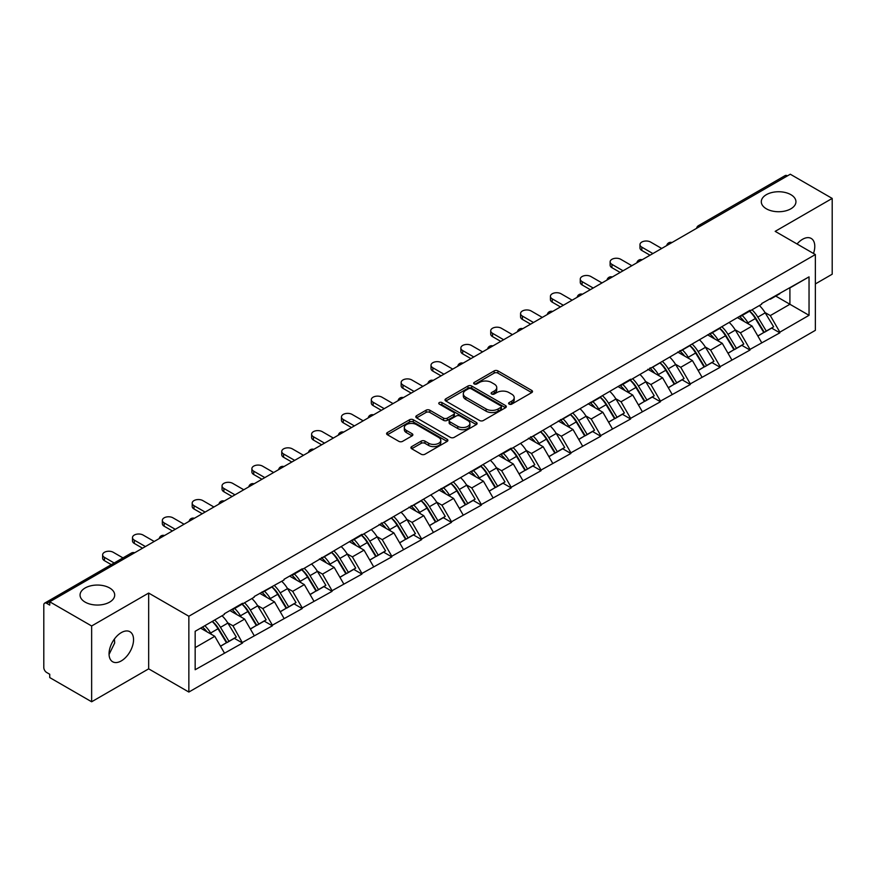 <?xml version="1.0" encoding="UTF-8"?>
<svg xmlns="http://www.w3.org/2000/svg" width="876" height="876" viewBox="0 0 876 876"><rect width="100%" height="100%" fill="white"/><g stroke="black" fill="none" stroke-linecap="round" stroke-linejoin="round"><path stroke-width="1.31" d="M109.631 587.971A17.323 9.997 0 0 0 90.754 585.814A17.323 9.997 0 0 0 80.055 595.045A17.323 9.997 0 0 0 85.136 602.119A17.323 9.997 0 0 0 104.014 604.287A17.323 9.997 0 0 0 114.701 595.045A17.323 9.997 0 0 0 109.631 587.971M790.864 194.669A17.323 9.997 0 0 0 771.986 192.501A17.323 9.997 0 0 0 761.299 201.743A17.323 9.997 0 0 0 766.369 208.806A17.323 9.997 0 0 0 785.246 210.974A17.323 9.997 0 0 0 795.945 201.743A17.323 9.997 0 0 0 790.864 194.669M509.142 404.11A1.861 1.073 0 0 0 511.77 404.11L531.732 392.59A2.661 1.533 0 0 0 532.509 391.506A2.661 1.533 0 0 0 531.732 390.422L497.918 370.898A2.661 1.533 0 0 0 494.163 370.898L474.212 382.429A1.861 1.073 0 0 0 473.664 383.184A1.861 1.073 0 0 0 474.212 383.94A1.861 1.073 0 0 0 476.84 383.94L479.424 382.451A8.497 4.906 0 0 1 491.436 382.451L494.261 384.082A8.497 4.906 0 0 1 496.747 387.553A8.497 4.906 0 0 1 494.261 391.024L491.677 392.514A1.861 1.073 0 0 0 491.129 393.269A1.861 1.073 0 0 0 491.677 394.025A1.861 1.073 0 0 0 494.305 394.025L496.889 392.536A8.497 4.906 0 0 1 508.912 392.536L511.726 394.167A8.497 4.906 0 0 1 514.212 397.638A8.497 4.906 0 0 1 511.726 401.109L509.142 402.599A1.861 1.073 0 0 0 508.595 403.354A1.861 1.073 0 0 0 509.142 404.11L509.142 402.599M114.395 639.053L114.701 642.94L109.062 654.449M121.304 632.614A17.323 9.997 -60 0 1 129.966 631.749A17.323 9.997 -60 0 1 132.615 645.634A17.323 9.997 -60 0 1 121.304 660.898A17.323 9.997 -60 0 1 112.643 661.752A17.323 9.997 -60 0 1 109.982 647.879A17.323 9.997 -60 0 1 121.304 632.614M797.05 243.977A17.323 9.997 -60 0 1 802.536 239.301A17.323 9.997 -60 0 1 811.198 238.447A17.323 9.997 -60 0 1 813.486 253.46M411.709 446.596A2.661 1.533 0 0 0 410.932 447.68A2.661 1.533 0 0 0 411.709 448.764L421.192 454.239A2.661 1.533 0 0 0 424.948 454.239L447.11 441.449A2.661 1.533 0 0 0 447.888 440.365A2.661 1.533 0 0 0 447.11 439.281L413.308 419.757A2.661 1.533 0 0 0 409.541 419.757L387.378 432.558A2.661 1.533 0 0 0 386.601 433.642A2.661 1.533 0 0 0 387.378 434.726L398.843 441.34A2.661 1.533 0 0 0 402.599 441.34L412.081 435.865A2.661 1.533 0 0 0 412.859 434.781A2.661 1.533 0 0 0 412.081 433.697L406.398 430.412A7.107 4.106 0 0 1 404.318 427.51A7.107 4.106 0 0 1 408.709 423.721A7.107 4.106 0 0 1 416.45 424.608L438.712 437.463A7.107 4.106 0 0 1 440.792 440.365A7.107 4.106 0 0 1 436.401 444.154A7.107 4.106 0 0 1 428.66 443.267L424.948 441.121A2.661 1.533 0 0 0 421.192 441.121L411.709 446.596L411.709 448.764L421.192 443.333L421.192 441.121M148.668 593.063L91.641 625.979L49.735 601.79L790.294 174.225L832.2 198.425L775.172 231.352L815.359 254.544L188.855 616.255L148.668 593.063L148.668 668.848L188.855 692.051L188.855 616.255M479.61 420.513A2.661 1.533 0 0 0 483.366 420.513L505.529 407.723A2.661 1.533 0 0 0 506.306 406.639A2.661 1.533 0 0 0 505.529 405.555L471.715 386.031A2.661 1.533 0 0 0 467.959 386.031L445.796 398.832A2.661 1.533 0 0 0 445.019 399.916A2.661 1.533 0 0 0 445.796 401L479.61 420.513M440.059 404.515A1.861 1.073 0 0 1 441.942 404.778L441.942 402.566L476.325 422.418A2.661 1.533 0 0 1 477.102 423.502A2.661 1.533 0 0 1 476.325 424.586L454.151 437.376A2.661 1.533 0 0 1 450.395 437.376L416.593 417.863L416.593 415.695A2.661 1.533 0 0 0 415.815 416.779A2.661 1.533 0 0 0 416.593 417.863M416.593 415.695L426.075 410.209A2.661 1.533 0 0 1 429.831 410.209L443.541 418.126A2.661 1.533 0 0 0 447.297 418.126L453.593 414.501A2.661 1.533 0 0 0 454.37 413.417A2.661 1.533 0 0 0 453.593 412.333L439.314 404.088A1.861 1.073 0 0 1 438.777 403.332A1.861 1.073 0 0 1 439.916 402.336A1.861 1.073 0 0 1 441.942 402.566M188.855 692.051L815.359 330.34L815.359 254.544M212.331 621.38A18.133 10.468 -120 0 1 218.54 628.629L226.983 642.59L234.352 638.33L242.532 643.05L232.961 625.814L227.661 622.759M242.532 643.05L195.162 669.735L195.162 631.289L224.344 614.437L224.344 613.769L242.532 603.279L242.532 603.936L254.204 597.202L254.204 596.534L284.054 579.967L284.054 579.299L302.231 568.809L302.231 569.477L361.93 534.338L361.93 535.006L511.19 448.162L511.19 448.83L630.6 379.22L630.6 379.888L750.009 310.279L750.009 310.947L761.682 304.213L761.682 303.545L809.041 276.86L809.041 315.316L779.859 332.157L770.3 315.59L765 312.524M749.67 311.144A18.133 10.468 -120 0 1 755.868 318.404L764.321 332.354L771.69 328.106L779.859 332.825L779.859 332.157M779.859 332.825L750.009 349.393L740.439 332.825L735.139 329.759M719.809 328.38A18.133 10.468 -120 0 1 726.018 335.639L734.471 349.59L741.841 345.341L750.009 350.061L750.009 349.393M750.009 350.061L720.16 366.628L710.589 350.061L705.289 346.995M689.96 345.615A18.133 10.468 -120 0 1 696.168 352.875L704.622 366.825L711.98 362.576L720.16 367.296L720.16 366.628M720.16 367.296L690.31 383.863L680.74 367.296L675.44 364.23M660.11 362.85A18.133 10.468 -120 0 1 666.318 370.11L674.761 384.06L682.13 379.812L690.31 384.531L690.31 383.863M690.31 384.531L660.46 401.099L650.89 384.531L645.59 381.465M630.26 380.085A18.133 10.468 -120 0 1 636.469 387.345L644.911 401.296L652.281 397.047L660.46 401.766L660.46 401.099M660.46 401.766L630.6 418.334L621.04 401.766L615.729 398.7M600.399 397.321A18.133 10.468 -120 0 1 606.608 404.581L615.062 418.531L622.431 414.282L630.6 419.002L630.6 418.334M630.6 419.002L600.75 435.569L591.18 419.002L585.88 415.936M570.55 414.556A18.133 10.468 -120 0 1 576.758 421.816L585.212 435.766L592.581 431.518L600.75 436.237L600.75 435.569M600.75 436.237L570.9 452.804L561.33 436.237L556.03 433.171M540.7 431.791A18.133 10.468 -120 0 1 546.909 439.051L555.362 453.001L562.721 448.753L570.9 453.472L570.9 452.804M570.9 453.472L541.05 470.04L531.48 453.472L526.18 450.406M510.85 449.027A18.133 10.468 -120 0 1 517.059 456.286L525.501 470.237L532.871 465.988L541.05 470.708L541.05 470.04M541.05 470.708L511.19 487.275L501.63 470.708L496.331 467.642M481.001 466.262A18.133 10.468 -120 0 1 487.198 473.522L495.652 487.472L503.021 483.224L511.19 487.932L511.19 487.275M511.19 487.932L481.34 504.51L471.77 487.932L466.47 484.877M451.14 483.497A18.133 10.468 -120 0 1 457.349 490.757L465.802 504.707L473.171 500.448L481.34 505.167L481.34 504.51M481.34 505.167L451.49 521.746L441.92 505.167L436.62 502.112M421.29 500.733A18.133 10.468 -120 0 1 427.499 507.992L435.952 521.943L443.322 517.683L451.49 522.403L451.49 521.746M451.49 522.403L421.641 538.981L412.07 522.403L406.771 519.348M391.441 517.968A18.133 10.468 -120 0 1 397.649 525.228L406.103 539.178L413.461 534.918L421.641 539.638L421.641 538.981M421.641 539.638L391.791 556.216L382.221 539.638L376.921 536.583M361.591 535.203A18.133 10.468 -120 0 1 367.8 542.463L376.242 556.413L383.611 552.154L391.791 556.873L391.791 556.216M391.791 556.873L361.93 573.452L352.371 556.873L347.071 553.818M331.741 552.438A18.133 10.468 -120 0 1 337.939 559.698L346.392 573.649L353.762 569.389L361.93 574.108L361.93 573.452M361.93 574.108L332.081 590.687L322.51 574.108L317.211 571.053M301.881 569.674A18.133 10.468 -120 0 1 308.089 576.934L316.543 590.884L323.912 586.624L332.081 591.344L332.081 590.687M332.081 591.344L302.231 607.922L292.661 591.344L287.361 588.289M272.031 586.909A18.133 10.468 -120 0 1 278.239 594.169L286.693 608.119L294.062 603.86L302.231 608.579L302.231 607.922M302.231 608.579L272.381 625.157L262.811 608.579L257.511 605.524M242.181 604.144A18.133 10.468 -120 0 1 248.39 611.393L256.832 625.355L264.202 621.095L272.381 625.814L272.381 625.157M272.381 625.814L242.532 642.393M232.381 609.138L232.961 609.466L242.532 603.936M232.961 625.814L244.634 619.08L229.895 610.572M254.204 635.648L244.634 619.08M262.242 591.902L262.811 592.231L272.381 586.701M262.811 608.579L274.484 601.845L259.745 593.337M284.054 618.412L274.484 601.845M292.091 574.667L292.661 574.995L302.231 569.477M292.661 591.344L304.333 584.61L289.606 576.101M313.904 601.177L304.333 584.61M321.941 557.432L322.51 557.76L332.081 552.241M322.51 574.108L334.183 567.374L319.455 558.866M343.753 583.942L334.183 567.374M351.791 540.196L352.371 540.525L361.93 535.006M352.371 556.873L364.044 550.139L349.305 541.631M373.603 566.706L364.044 550.139M381.64 522.961L382.221 523.29L391.791 517.771M382.221 539.638L393.893 532.904L379.155 524.395M403.464 549.471L393.893 532.904M411.501 505.726L412.07 506.054L421.641 500.535M412.07 522.403L423.743 515.668L409.004 507.16M433.313 532.236L423.743 515.668M441.351 488.49L441.92 488.819L451.49 483.3M441.92 505.167L453.593 498.433L438.865 489.925M463.163 515L453.593 498.433M471.2 471.255L471.77 471.584L481.34 466.065M471.77 487.932L483.442 481.198L468.715 472.69M493.013 497.765L483.442 481.198M501.05 454.02L501.63 454.348L511.19 448.83M501.63 470.708L513.303 463.962L498.564 455.454M522.862 480.53L513.303 463.962M530.9 436.785L531.48 437.113L541.05 431.594M531.48 453.472L543.153 446.727L528.414 438.219M552.723 463.305L543.153 446.727M560.76 419.549L561.33 419.878L570.9 414.359M561.33 436.237L573.003 429.492L558.264 420.984M582.573 446.07L573.003 429.492M590.61 402.314L591.18 402.642L600.75 397.124M591.18 419.002L602.852 412.257L588.125 403.748M612.423 428.835L602.852 412.257M620.46 385.079L621.04 385.407L630.6 379.888M621.04 401.766L632.713 395.021L617.974 386.513M642.272 411.6L632.713 395.021M650.31 367.843L650.89 368.172L660.46 362.653M650.89 384.531L662.563 377.786L647.824 369.278M672.133 394.364L662.563 377.786M680.17 350.608L680.74 350.937L690.31 345.418M680.74 367.296L692.412 360.551L677.674 352.043M701.983 377.129L692.412 360.551M710.02 333.373L710.589 333.701L720.16 328.182M710.589 350.061L722.262 343.315L707.534 334.807M731.832 359.894L722.262 343.315M739.87 316.137L740.439 316.477L750.009 310.947M740.439 332.825L752.112 326.08L737.384 317.572M761.682 342.658L752.112 326.08M787.425 175.89L700.734 225.931M699.519 226.643A4.062 2.343 120 0 1 700.548 225.822A4.062 2.343 60 0 0 698.511 225.625L785.203 175.572A4.062 2.343 60 0 1 787.228 175.769M769.719 298.902L770.3 299.242L779.859 293.712M770.3 315.59L789.911 304.268L789.911 287.908L809.041 276.86M775.753 296.088L809.041 315.316M815.359 283.933L832.2 274.21L832.2 198.425M91.641 625.979L91.641 701.775L49.735 677.575L49.735 674.257L46.669 672.494A4.062 2.343 -120 0 1 43.8 667.523L43.8 604.987A4.062 2.343 -120 0 1 44.643 603.137A4.062 2.343 -120 0 1 46.669 603.334L49.735 605.097L49.735 601.79M91.641 701.775L148.668 668.848M195.162 647.638L214.784 636.315L200.615 628.136M224.344 652.883L214.784 636.315M755.451 318.733L756.404 319.28M725.602 335.968L726.543 336.515M695.752 353.203L696.694 353.751M665.891 370.438L666.844 370.986M636.042 387.674L636.994 388.221M606.192 404.909L607.145 405.446M576.342 422.133L577.284 422.681M546.493 439.369L547.434 439.916M516.632 456.604L517.585 457.152M486.782 473.839L487.735 474.387M456.933 491.075L457.874 491.622M427.083 508.31L428.025 508.857M397.222 525.545L398.175 526.093M367.373 542.781L368.325 543.328M337.523 560.016L338.475 560.563M307.673 577.251L308.615 577.799M277.823 594.486L278.765 595.034M247.963 611.722L248.915 612.269M218.113 628.957L219.066 629.505M509.887 404.373L511.726 403.31A8.497 4.906 0 0 0 514.212 399.839L514.212 397.638M496.747 387.553L496.747 389.754A8.497 4.906 0 0 1 494.261 393.225L492.421 394.288M531.699 392.612L497.918 373.11A2.661 1.533 0 0 0 494.163 373.11L474.945 384.203M505.529 405.555L505.529 407.723L471.715 388.243A2.661 1.533 0 0 0 467.959 388.243L445.829 401.022M500.831 407.395A1.861 1.073 0 0 0 501.379 406.639A1.861 1.073 0 0 0 500.831 405.873L471.157 388.747A1.861 1.073 0 0 0 468.529 388.747L465.802 390.313A8.497 4.906 0 0 0 463.316 393.784A8.497 4.906 0 0 0 465.802 397.255L486.092 408.972A8.497 4.906 0 0 0 498.105 408.972L500.831 407.395L500.831 409.607A1.861 1.073 0 0 0 501.379 408.84L501.379 406.639M463.316 393.784L463.316 395.996A8.497 4.906 0 0 0 465.802 399.467L465.802 397.255M500.831 409.607L498.105 411.173A8.497 4.906 0 0 1 486.092 411.173L465.802 399.467M416.626 417.885L426.075 412.421L426.075 410.209M454.37 413.417L454.37 415.618A2.661 1.533 0 0 1 453.593 416.702L447.297 420.338A2.661 1.533 0 0 1 443.541 420.338L429.831 412.421A2.661 1.533 0 0 0 426.075 412.421M441.942 404.778L476.281 424.608M457.776 426.349A7.107 4.106 0 0 0 465.517 427.236A7.107 4.106 0 0 0 469.897 423.447A7.107 4.106 0 0 0 467.817 420.546L459.977 416.012A2.661 1.533 0 0 0 456.221 416.012L449.925 419.648A2.661 1.533 0 0 0 449.147 420.732A2.661 1.533 0 0 0 449.925 421.816L457.776 426.349L457.776 428.55A7.107 4.106 0 0 0 465.517 429.448A7.107 4.106 0 0 0 469.897 425.648L469.897 423.447M449.147 420.732L449.147 422.944A2.661 1.533 0 0 0 449.925 424.028L449.925 421.816M457.776 428.55L449.925 424.028M440.792 440.365L440.792 442.566A7.107 4.106 0 0 1 436.401 446.366A7.107 4.106 0 0 1 428.66 445.468L424.948 443.333A2.661 1.533 0 0 0 421.192 443.333M404.318 427.51L404.318 429.722A7.107 4.106 0 0 0 406.398 432.624L406.398 430.412M412.048 435.887L406.398 432.624M447.11 439.281L447.11 441.449L413.308 421.969A2.661 1.533 0 0 0 409.541 421.969L387.422 434.748M641.801 247.141L641.801 250.459A6.22 3.592 180 0 1 639.973 247.919L639.973 244.601A6.22 3.592 0 0 0 641.801 247.141L652.894 253.558M661.698 248.466L650.605 242.061A6.22 3.592 0 0 0 643.816 241.283A6.22 3.592 0 0 0 639.973 244.601M759.382 305.538A22.196 12.811 60 0 1 765.197 312.852L757.828 317.101A22.196 12.811 -120 0 0 752.013 309.797M757.828 317.101L766.281 331.062L773.639 326.803L765.197 312.852M764.321 332.354L766.281 331.062M771.69 328.106L773.639 326.803M739.322 316.455A18.133 10.468 60 0 1 744.326 321.591M742.158 315.48A22.196 12.811 60 0 1 747.973 322.795L748.805 324.175M757.882 336.077L763.784 332.497L755.342 318.546A22.196 12.811 -120 0 0 749.528 311.232M763.784 332.497L757.806 335.946M641.801 250.459L650.025 255.212M611.941 264.377L611.941 267.695A6.22 3.592 180 0 1 610.123 265.154L610.123 261.836A6.22 3.592 0 0 0 611.941 264.377L623.044 270.783M631.848 265.702L620.745 259.296A6.22 3.592 0 0 0 613.966 258.519A6.22 3.592 0 0 0 610.123 261.836M729.522 322.773A22.196 12.811 60 0 1 735.336 330.088L727.978 334.336A22.196 12.811 -120 0 0 722.163 327.033M727.978 334.336L736.42 348.298L743.79 344.038L735.336 330.088M734.471 349.59L736.42 348.298M741.841 345.341L743.79 344.038M709.472 333.69A18.133 10.468 60 0 1 714.477 338.815M712.308 332.716A22.196 12.811 60 0 1 718.123 340.03L718.955 341.41M728.033 353.313L733.935 349.732L725.481 335.782A22.196 12.811 -120 0 0 719.667 328.467M733.935 349.732L727.956 353.181M611.941 267.695L620.175 272.447M582.091 281.612L582.091 284.93A6.22 3.592 180 0 1 580.273 282.39L580.273 279.072A6.22 3.592 0 0 0 582.091 281.612L593.194 288.018M601.998 282.937L590.895 276.531A6.22 3.592 0 0 0 584.117 275.754A6.22 3.592 0 0 0 580.273 279.072M699.672 340.008A22.196 12.811 60 0 1 705.487 347.323L698.117 351.572A22.196 12.811 -120 0 0 692.303 344.268M698.117 351.572L706.571 365.533L713.94 361.273L705.487 347.323M704.622 366.825L706.571 365.533M711.98 362.576L713.94 361.273M679.623 350.926A18.133 10.468 60 0 1 684.616 356.05M682.448 349.951A22.196 12.811 60 0 1 688.262 357.266L689.105 358.645M698.183 370.548L704.085 366.967L695.632 353.017A22.196 12.811 -120 0 0 689.817 345.702M704.085 366.967L698.106 370.417M582.091 284.93L590.325 289.682M552.241 298.847L552.241 302.165A6.22 3.592 180 0 1 550.424 299.625L550.424 296.307A6.22 3.592 0 0 0 552.241 298.847L563.345 305.253M572.137 300.172L561.045 293.767A6.22 3.592 0 0 0 554.256 292.989A6.22 3.592 0 0 0 550.424 296.307M669.822 357.244A22.196 12.811 60 0 1 675.637 364.558L668.268 368.807A22.196 12.811 -120 0 0 662.453 361.492M668.268 368.807L676.721 382.768L684.09 378.509L675.637 364.558M674.761 384.06L676.721 382.768M682.13 379.812L684.09 378.509M649.762 368.161A18.133 10.468 60 0 1 654.766 373.285M652.598 367.186A22.196 12.811 60 0 1 658.413 374.501L659.245 375.881M668.333 387.783L674.235 384.203L665.782 370.252A22.196 12.811 -120 0 0 659.967 362.938M674.235 384.203L668.257 387.652M552.241 302.165L560.465 306.918M522.392 316.083L522.392 319.401A6.22 3.592 180 0 1 520.563 316.86L520.563 313.542A6.22 3.592 0 0 0 522.392 316.083L533.484 322.488M542.288 317.408L531.195 311.002A6.22 3.592 0 0 0 524.406 310.224A6.22 3.592 0 0 0 520.563 313.542M639.973 374.479A22.196 12.811 60 0 1 645.787 381.794L638.418 386.042A22.196 12.811 -120 0 0 632.603 378.728M638.418 386.042L646.871 400.004L654.241 395.744L645.787 381.794M644.911 401.296L646.871 400.004M652.281 397.047L654.241 395.744M619.912 385.396A18.133 10.468 60 0 1 624.917 390.521M622.748 384.422A22.196 12.811 60 0 1 628.563 391.736L629.395 393.116M638.473 405.019L644.386 401.438L635.932 387.477A22.196 12.811 -120 0 0 630.118 380.173M644.386 401.438L638.407 404.887M522.392 319.401L530.615 324.153M492.542 333.318L492.542 336.636A6.22 3.592 180 0 1 490.713 334.095L490.713 330.778A6.22 3.592 0 0 0 492.542 333.318L503.634 339.724M512.438 334.643L501.335 328.237A6.22 3.592 0 0 0 494.557 327.46A6.22 3.592 0 0 0 490.713 330.778M610.123 391.714A22.196 12.811 60 0 1 615.938 399.029L608.568 403.278A22.196 12.811 -120 0 0 602.754 395.963M608.568 403.278L617.022 417.239L624.38 412.979L615.938 399.029M615.062 418.531L617.022 417.239M622.431 414.282L624.38 412.979M590.063 402.631A18.133 10.468 60 0 1 595.067 407.756M592.899 401.657A22.196 12.811 60 0 1 598.713 408.972L599.545 410.351M608.623 422.254L614.525 418.673L606.082 404.712A22.196 12.811 -120 0 0 600.268 397.408M614.525 418.673L608.546 422.123M492.542 336.636L500.765 341.388M462.681 350.553L462.681 353.871A6.22 3.592 180 0 1 460.864 351.331L460.864 348.013A6.22 3.592 0 0 0 462.681 350.553L473.785 356.959M482.588 351.878L471.485 345.472A6.22 3.592 0 0 0 464.707 344.695A6.22 3.592 0 0 0 460.864 348.013M580.262 408.95A22.196 12.811 60 0 1 586.077 416.264L578.718 420.513A22.196 12.811 -120 0 0 572.904 413.198M578.718 420.513L587.161 434.463L594.53 430.215L586.077 416.264M585.212 435.766L587.161 434.463M592.581 431.518L594.53 430.215M560.213 419.867A18.133 10.468 60 0 1 565.217 424.991M563.049 418.892A22.196 12.811 60 0 1 568.863 426.207L569.696 427.587M578.773 439.489L584.675 435.909L576.222 421.947A22.196 12.811 -120 0 0 570.407 414.644M584.675 435.909L578.697 439.358M462.681 353.871L470.916 358.623M432.832 367.789L432.832 371.106A6.22 3.592 180 0 1 431.014 368.566L431.014 365.248A6.22 3.592 0 0 0 432.832 367.789L443.935 374.194M452.739 369.114L441.635 362.708A6.22 3.592 0 0 0 434.857 361.93A6.22 3.592 0 0 0 431.014 365.248M550.413 426.185A22.196 12.811 60 0 1 556.227 433.5L548.858 437.748A22.196 12.811 -120 0 0 543.043 430.434M548.858 437.748L557.311 451.698L564.681 447.45L556.227 433.5M555.362 453.001L557.311 451.698M562.721 448.753L564.681 447.45M530.363 437.102A18.133 10.468 60 0 1 535.356 442.227M533.188 436.128A22.196 12.811 60 0 1 539.003 443.442L539.835 444.811M548.923 456.714L554.826 453.144L546.372 439.183A22.196 12.811 -120 0 0 540.558 431.879M554.826 453.144L548.847 456.593M432.832 371.106L441.066 375.859M402.982 385.024L402.982 388.342A6.22 3.592 180 0 1 401.153 385.801L401.153 382.483A6.22 3.592 0 0 0 402.982 385.024L414.074 391.43M422.878 386.349L411.786 379.943A6.22 3.592 0 0 0 404.997 379.166A6.22 3.592 0 0 0 401.153 382.483M520.563 443.42A22.196 12.811 60 0 1 526.377 450.735L519.008 454.983A22.196 12.811 -120 0 0 513.194 447.669M519.008 454.983L527.462 468.934L534.831 464.685L526.377 450.735M525.501 470.237L527.462 468.934M532.871 465.988L534.831 464.685M500.503 454.337A18.133 10.468 60 0 1 505.507 459.462M503.339 453.363A22.196 12.811 60 0 1 509.153 460.677L509.985 462.046M519.063 473.949L524.976 470.379L516.522 456.418A22.196 12.811 -120 0 0 510.708 449.103M524.976 470.379L518.997 473.828M402.982 388.342L411.205 393.094M373.132 402.259L373.132 405.577A6.22 3.592 180 0 1 371.304 403.037L371.304 399.719A6.22 3.592 0 0 0 373.132 402.259L384.225 408.665M393.028 403.584L381.936 397.178A6.22 3.592 0 0 0 375.147 396.401A6.22 3.592 0 0 0 371.304 399.719M490.713 460.656A22.196 12.811 60 0 1 496.528 467.97L489.158 472.219A22.196 12.811 -120 0 0 483.344 464.904M489.158 472.219L497.612 486.169L504.981 481.92L496.528 467.97M495.652 487.472L497.612 486.169M503.021 483.224L504.981 481.92M470.653 471.573A18.133 10.468 60 0 1 475.657 476.697M473.489 470.598A22.196 12.811 60 0 1 479.303 477.913L480.136 479.281M489.213 491.184L495.126 487.614L486.673 473.653A22.196 12.811 -120 0 0 480.858 466.339M495.126 487.614L489.147 491.064M373.132 405.577L381.356 410.329M343.282 419.495L343.282 422.812A6.22 3.592 180 0 1 341.454 420.272L341.454 416.954A6.22 3.592 0 0 0 343.282 419.495L354.375 425.9M363.179 420.819L352.075 414.414A6.22 3.592 0 0 0 345.297 413.636A6.22 3.592 0 0 0 341.454 416.954M460.853 477.891A22.196 12.811 60 0 1 466.678 485.205L459.309 489.454A22.196 12.811 -120 0 0 453.494 482.139M459.309 489.454L467.751 503.404L475.12 499.156L466.678 485.205M465.802 504.707L467.751 503.404M473.171 500.448L475.12 499.156M440.803 488.808A18.133 10.468 60 0 1 445.807 493.933M443.639 487.833A22.196 12.811 60 0 1 449.454 495.148L450.286 496.517M459.363 508.419L465.265 504.839L456.823 490.889A22.196 12.811 -120 0 0 450.998 483.574M465.265 504.839L459.287 508.299M343.282 422.812L351.506 427.565M313.422 436.73L313.422 440.048A6.22 3.592 180 0 1 311.604 437.507L311.604 434.189A6.22 3.592 0 0 0 313.422 436.73L324.525 443.136M333.329 438.055L322.226 431.649A6.22 3.592 0 0 0 315.448 430.872A6.22 3.592 0 0 0 311.604 434.189M431.003 495.126A22.196 12.811 60 0 1 436.817 502.441L429.459 506.689A22.196 12.811 -120 0 0 423.634 499.375M429.459 506.689L437.901 520.64L445.271 516.391L436.817 502.441M435.952 521.943L437.901 520.64M443.322 517.683L445.271 516.391M410.954 506.043A18.133 10.468 60 0 1 415.958 511.168M413.779 505.069A22.196 12.811 60 0 1 419.604 512.383L420.436 513.752M429.514 525.655L435.416 522.074L426.962 508.124A22.196 12.811 -120 0 0 421.148 500.809M435.416 522.074L429.437 525.534M313.422 440.048L321.656 444.789M283.572 453.965L283.572 457.283A6.22 3.592 180 0 1 281.754 454.743L281.754 451.425A6.22 3.592 0 0 0 283.572 453.965L294.675 460.371M303.479 455.29L292.376 448.884A6.22 3.592 0 0 0 285.587 448.107A6.22 3.592 0 0 0 281.754 451.425M401.153 512.361A22.196 12.811 60 0 1 406.968 519.676L399.598 523.925A22.196 12.811 -120 0 0 393.784 516.61M399.598 523.925L408.052 537.875L415.421 533.626L406.968 519.676M406.103 539.178L408.052 537.875M413.461 534.918L415.421 533.626M381.104 523.279A18.133 10.468 60 0 1 386.097 528.403M383.929 522.304A22.196 12.811 60 0 1 389.743 529.619L390.576 530.987M399.664 542.89L405.566 539.309L397.113 525.359A22.196 12.811 -120 0 0 391.298 518.044M405.566 539.309L399.587 542.77M283.572 457.283L291.796 462.024M253.722 471.2L253.722 474.518A6.22 3.592 180 0 1 251.894 471.978L251.894 468.66A6.22 3.592 0 0 0 253.722 471.2L264.815 477.606M273.619 472.525L262.526 466.12A6.22 3.592 0 0 0 255.737 465.342A6.22 3.592 0 0 0 251.894 468.66M371.304 529.597A22.196 12.811 60 0 1 377.118 536.911L369.749 541.16A22.196 12.811 -120 0 0 363.934 533.845M369.749 541.16L378.202 555.11L385.571 550.862L377.118 536.911M376.242 556.413L378.202 555.11M383.611 552.154L385.571 550.862M351.243 540.514A18.133 10.468 60 0 1 356.247 545.639M354.079 539.539A22.196 12.811 60 0 1 359.894 546.854L360.726 548.223M369.803 560.125L375.716 556.545L367.263 542.594A22.196 12.811 -120 0 0 361.449 535.28M375.716 556.545L369.738 560.005M253.722 474.518L261.946 479.26M223.873 488.436L223.873 491.754A6.22 3.592 180 0 1 222.044 489.202L222.044 485.895A6.22 3.592 0 0 0 223.873 488.436L234.965 494.841M243.769 489.761L232.677 483.355A6.22 3.592 0 0 0 225.888 482.577A6.22 3.592 0 0 0 222.044 485.895M341.454 546.832A22.196 12.811 60 0 1 347.268 554.147L339.899 558.395A22.196 12.811 -120 0 0 334.084 551.081M339.899 558.395L348.352 572.346L355.711 568.097L347.268 554.147M346.392 573.649L348.352 572.346M353.762 569.389L355.711 568.097M321.393 557.749A18.133 10.468 60 0 1 326.398 562.874M324.23 556.775A22.196 12.811 60 0 1 330.044 564.089L330.876 565.458M339.954 577.361L345.856 573.78L337.413 559.83A22.196 12.811 -120 0 0 331.599 552.515M345.856 573.78L339.877 577.24M223.873 491.754L232.096 496.495M194.012 505.671L194.012 508.989A6.22 3.592 180 0 1 192.194 506.438L192.194 503.131A6.22 3.592 0 0 0 194.012 505.671L205.115 512.077M213.919 506.996L202.816 500.59A6.22 3.592 0 0 0 196.038 499.813A6.22 3.592 0 0 0 192.194 503.131M311.593 564.067A22.196 12.811 60 0 1 317.408 571.371L310.049 575.631A22.196 12.811 -120 0 0 304.235 568.316M310.049 575.631L318.492 589.581L325.861 585.332L317.408 571.371M316.543 590.884L318.492 589.581M323.912 586.624L325.861 585.332M291.544 574.974A18.133 10.468 60 0 1 296.548 580.109M294.38 574.01A22.196 12.811 60 0 1 300.194 581.325L301.026 582.693M310.104 594.596L316.006 591.015L307.553 577.065A22.196 12.811 -120 0 0 301.738 569.75M316.006 591.015L310.027 594.476M194.012 508.989L202.246 513.73M164.162 522.906L164.162 526.213A6.22 3.592 180 0 1 162.345 523.673L162.345 520.366A6.22 3.592 0 0 0 164.162 522.906L175.266 529.312M184.069 524.231L172.966 517.825A6.22 3.592 0 0 0 166.188 517.048A6.22 3.592 0 0 0 162.345 520.366M281.743 581.303A22.196 12.811 60 0 1 287.558 588.606L280.189 592.866A22.196 12.811 -120 0 0 274.374 585.551M280.189 592.866L288.642 606.816L296.011 602.568L287.558 588.606M286.693 608.119L288.642 606.816M294.062 603.86L296.011 602.568M261.694 592.209A18.133 10.468 60 0 1 266.687 597.344M264.519 591.245A22.196 12.811 60 0 1 270.334 598.56L271.177 599.929M280.254 611.831L286.156 608.251L277.703 594.3A22.196 12.811 -120 0 0 271.889 586.986M286.156 608.251L280.178 611.711M164.162 526.213L172.397 530.965M134.313 540.142L134.313 543.448A6.22 3.592 180 0 1 132.495 540.908L132.495 537.601A6.22 3.592 0 0 0 134.313 540.142L145.416 546.547M154.209 541.467L143.116 535.061A6.22 3.592 0 0 0 136.327 534.272A6.22 3.592 0 0 0 132.495 537.601M251.894 598.538A22.196 12.811 60 0 1 257.708 605.842L250.339 610.101A22.196 12.811 -120 0 0 244.524 602.787M250.339 610.101L258.792 624.051L266.162 619.803L257.708 605.842M256.832 625.355L258.792 624.051M264.202 621.095L266.162 619.803M231.833 609.444A18.133 10.468 60 0 1 236.838 614.58M234.669 608.481A22.196 12.811 60 0 1 240.484 615.784L241.316 617.164M250.405 629.067L256.307 625.486L247.853 611.536A22.196 12.811 -120 0 0 242.039 604.221M256.307 625.486L250.328 628.935M134.313 543.448L142.536 548.201M104.463 557.377L104.463 560.684A6.22 3.592 180 0 1 102.634 558.143L102.634 554.837A6.22 3.592 0 0 0 104.463 557.377L114.176 562.983M122.979 557.903L113.267 552.296A6.22 3.592 0 0 0 106.478 551.508A6.22 3.592 0 0 0 102.634 554.837M222.044 615.773A22.196 12.811 60 0 1 227.859 623.077L220.489 627.336A22.196 12.811 -120 0 0 214.675 620.022M220.489 627.336L228.943 641.287L236.312 637.038L227.859 623.077M226.983 642.59L228.943 641.287M234.352 638.33L236.312 637.038M202.476 627.063A18.133 10.468 60 0 1 206.988 631.815M204.82 625.716A22.196 12.811 60 0 1 210.634 633.019L211.466 634.399M220.544 646.302L226.457 642.721L218.004 628.771A22.196 12.811 -120 0 0 212.189 621.456M226.457 642.721L220.478 646.17M104.463 560.684L111.307 564.637M133.546 553.391L46.669 603.334M134.389 552.909A4.062 2.343 -60 0 0 133.36 553.282A4.062 2.343 -120 0 0 131.323 553.085L44.643 603.137M669.658 243.867A4.062 2.343 120 0 1 670.688 243.057A4.062 2.343 -60 0 1 671.728 242.685M639.808 261.103A4.062 2.343 120 0 1 640.838 260.292A4.062 2.343 -60 0 1 641.867 259.92M609.959 278.338A4.062 2.343 120 0 1 610.988 277.528A4.062 2.343 -60 0 1 612.017 277.155M580.109 295.573A4.062 2.343 120 0 1 581.138 294.763A4.062 2.343 -60 0 1 582.168 294.391M550.259 312.809A4.062 2.343 120 0 1 551.289 311.998A4.062 2.343 -60 0 1 552.318 311.626M520.399 330.044A4.062 2.343 120 0 1 521.428 329.234A4.062 2.343 -60 0 1 522.468 328.861M490.549 347.279A4.062 2.343 120 0 1 491.578 346.469A4.062 2.343 -60 0 1 492.608 346.097M460.699 364.515A4.062 2.343 120 0 1 461.729 363.704A4.062 2.343 -60 0 1 462.758 363.332M430.85 381.75A4.062 2.343 120 0 1 431.879 380.94A4.062 2.343 -60 0 1 432.908 380.567M400.989 398.985A4.062 2.343 120 0 1 402.029 398.175A4.062 2.343 -60 0 1 403.059 397.803M371.139 416.22A4.062 2.343 120 0 1 372.169 415.41A4.062 2.343 -60 0 1 373.198 415.027M341.29 433.456A4.062 2.343 120 0 1 342.319 432.645A4.062 2.343 -60 0 1 343.348 432.262M311.44 450.691A4.062 2.343 120 0 1 312.469 449.881A4.062 2.343 -60 0 1 313.498 449.498M281.59 467.926A4.062 2.343 120 0 1 282.62 467.116A4.062 2.343 -60 0 1 283.649 466.733M251.73 485.162A4.062 2.343 120 0 1 252.759 484.351A4.062 2.343 -60 0 1 253.799 483.968M221.88 502.397A4.062 2.343 120 0 1 222.909 501.576A4.062 2.343 -60 0 1 223.938 501.203M192.03 519.632A4.062 2.343 120 0 1 193.059 518.811A4.062 2.343 -60 0 1 194.089 518.439M162.18 536.868A4.062 2.343 120 0 1 163.21 536.046A4.062 2.343 -60 0 1 164.239 535.674M511.726 403.31L511.726 401.109M491.677 394.025L491.677 392.514M494.261 393.225L494.261 391.024M474.212 383.94L474.212 382.429M494.163 373.11L494.163 370.898M497.918 373.11L497.918 370.898M531.732 392.59L531.732 390.422M445.796 401L445.796 398.832M467.959 388.243L467.959 386.031M471.715 388.243L471.715 386.031M486.092 411.173L486.092 408.972M498.105 411.173L498.105 408.972M429.831 412.421L429.831 410.209M443.541 420.338L443.541 418.126M447.297 420.338L447.297 418.126M453.593 416.702L453.593 414.501M476.325 424.586L476.325 422.418M424.948 443.333L424.948 441.121M428.66 445.468L428.66 443.267M412.081 435.865L412.081 433.697M387.378 434.726L387.378 432.558M409.541 421.969L409.541 419.757M413.308 421.969L413.308 419.757M755.342 318.546L747.973 322.795M725.481 335.782L718.123 340.03M695.632 353.017L688.262 357.266M665.782 370.252L658.413 374.501M635.932 387.477L628.563 391.736M606.082 404.712L598.713 408.972M576.222 421.947L568.863 426.207M546.372 439.183L539.003 443.442M516.522 456.418L509.153 460.677M486.673 473.653L479.303 477.913M456.823 490.889L449.454 495.148M426.962 508.124L419.604 512.383M397.113 525.359L389.743 529.619M367.263 542.594L359.894 546.854M337.413 559.83L330.044 564.089M307.553 577.065L300.194 581.325M277.703 594.3L270.334 598.56M247.853 611.536L240.484 615.784M218.004 628.771L210.634 633.019M698.511 225.625A4.062 4.062 0 0 0 696.562 228.34M671.991 242.532A4.062 4.062 0 0 0 666.713 245.576M642.141 259.767A4.062 4.062 0 0 0 636.863 262.811M612.291 276.991A4.062 4.062 0 0 0 607.013 280.046M582.441 294.226A4.062 4.062 0 0 0 577.153 297.282M552.581 311.462A4.062 4.062 0 0 0 547.303 314.517M522.731 328.697A4.062 4.062 0 0 0 517.453 331.752M492.881 345.932A4.062 4.062 0 0 0 487.603 348.987M463.032 363.168A4.062 4.062 0 0 0 457.743 366.223M433.182 380.403A4.062 4.062 0 0 0 427.893 383.458M403.321 397.638A4.062 4.062 0 0 0 398.043 400.693M373.472 414.874A4.062 4.062 0 0 0 368.194 417.929M343.622 432.109A4.062 4.062 0 0 0 338.344 435.164M313.772 449.344A4.062 4.062 0 0 0 308.483 452.399M283.923 466.579A4.062 4.062 0 0 0 278.634 469.635M254.062 483.815A4.062 4.062 0 0 0 248.784 486.87M224.212 501.05A4.062 4.062 0 0 0 218.934 504.105M194.362 518.285A4.062 4.062 0 0 0 189.085 521.33M164.513 535.521A4.062 4.062 0 0 0 159.224 538.565M134.663 552.756A4.062 4.062 0 0 0 131.323 553.085"/></g></svg>
